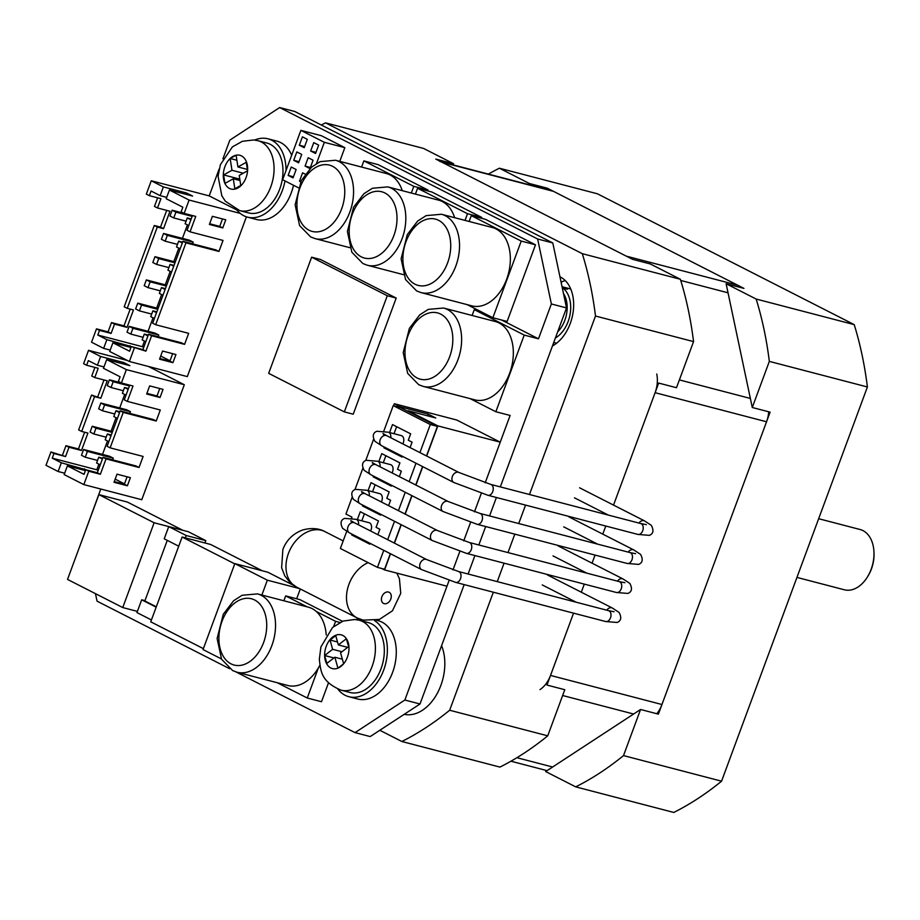 <?xml version="1.0" encoding="UTF-8"?>
<svg xmlns="http://www.w3.org/2000/svg" width="920" height="920" viewBox="0 0 920 920"><rect width="100%" height="100%" fill="white"/><g stroke="black" fill="none" stroke-linecap="round" stroke-linejoin="round"><path stroke-width="1.38" d="M547.733 735.827L449.661 710.24A336.329 226.355 104.6 0 1 401.867 741.508L499.928 767.096A336.329 226.355 104.6 0 0 547.733 735.827L564.788 689.712L546.963 685.055L573.551 613.145L550.516 675.429A24.909 16.767 104.6 0 1 540.005 689.597M656.754 374.014A24.909 16.767 104.6 0 1 655.109 392.69L613.525 505.103L658.662 383.077L676.499 387.722L693.553 341.607L595.493 316.02L529.471 494.5M605.774 526.044L602.784 534.14L605.774 526.044M595.033 555.082L592.043 563.178L595.033 555.082M584.292 584.12L581.302 592.216L584.292 584.12M439.772 161.414A24.909 16.767 104.6 0 1 442.072 162.288L626.244 256.128L737.679 285.2L553.518 191.36A24.909 16.767 -75.4 0 0 551.207 190.486L440.967 161.724M656.811 713.724A24.909 16.767 -75.4 0 0 661.952 704.513L766.544 421.774A24.909 16.767 -75.4 0 0 768.717 411.792M740.945 287.615A24.909 16.767 -75.4 0 0 737.679 285.2M547.25 188.174L743.946 288.397L726.121 283.739L752.272 407.502L770.097 412.148L658.398 714.138L640.561 709.481L545.675 771.558L575.713 786.864L673.773 812.452A336.329 226.355 -75.4 0 0 721.567 781.183L867.399 386.975A336.329 226.355 -75.4 0 0 854.22 324.634L597.436 193.798L499.376 168.21L529.414 183.517L547.25 188.174L545.847 189.083M528.011 184.437L529.414 183.517M640.561 709.481L623.507 755.596L721.567 781.183M726.121 283.739L756.159 299.046A336.329 226.355 104.6 0 1 769.327 361.387L867.399 386.975M769.327 361.387L752.272 407.502M623.507 755.596A336.329 226.355 104.6 0 1 575.713 786.864M488.382 174.098A336.329 226.355 104.6 0 1 499.376 168.21M756.159 299.046L854.22 324.634M867.433 576.966L867.997 576.047A28.646 19.285 -75.4 0 0 871.424 568.985A28.646 19.285 -75.4 0 0 874 553.058L873.954 551.977A31.142 20.964 104.6 0 1 871.148 569.296A31.142 20.964 104.6 0 1 867.433 576.966A31.142 20.964 104.6 0 1 844.376 589.789L796.95 577.415M818.662 518.707L860.108 529.517A31.142 20.964 104.6 0 1 873.954 551.977M321.333 125.016A336.329 226.355 104.6 0 1 325.53 122.854L582.314 253.69A336.329 226.355 104.6 0 1 595.493 316.02M693.553 341.607A336.329 226.355 104.6 0 0 680.386 279.277L650.336 263.971L632.511 259.313L435.804 159.091L453.64 163.748L423.603 148.442L325.53 122.854M401.867 741.508L379.822 730.273M680.386 279.277L582.314 253.69M559.947 276.805A37.375 25.151 104.6 0 1 570.262 323.46A37.375 25.151 104.6 0 1 552.46 345.931M565.259 280.577A37.375 25.151 -75.4 0 0 561.085 282.21M525.55 505.103L518.731 523.537M514.809 534.14L507.989 552.575M504.068 563.178L497.248 581.612M493.327 592.216L449.661 710.24M453.64 163.748L452.237 164.657M570.733 288.983L562.89 286.936A28.025 18.86 104.6 0 1 567.433 289.248L562.982 288.086A28.025 18.86 -75.4 0 1 570.25 313.363A28.025 18.86 -75.4 0 1 555.381 338.019M562.89 286.936L562.488 288.052M441.588 645.656A43.596 29.348 104.6 0 1 435.873 695.819A43.596 29.348 104.6 0 1 404.179 714.334M291.249 167.026L296.136 169.521L293.031 177.905L288.144 175.409L291.249 167.026M288.144 175.409L293.445 176.789M296.827 151.927L301.714 154.422L298.62 162.805L293.733 160.31L296.827 151.927M293.733 160.31L299.034 161.69M302.416 136.838L307.303 139.322L304.209 147.706L299.322 145.21L302.416 136.838M299.322 145.21L304.612 146.59M300.702 181.815L299.494 181.194L302.588 172.81L305.244 174.167M299.494 181.194L300.84 181.539M308.177 157.711L313.065 160.206L309.971 168.578L305.084 166.094L308.177 157.711M305.084 166.094L310.373 167.474M313.766 142.612L318.653 145.107L315.548 153.479L310.661 150.995L313.766 142.612M310.661 150.995L315.962 152.375M316.48 163.53L324.334 142.312L344.839 147.66L321.379 135.712L300.874 130.364L282.624 179.722L298.275 187.703M324.334 142.312L300.874 130.364M344.839 147.66L339.767 161.368M311.627 257.186L320.539 259.52L396.198 298.068L353.234 414.207L344.322 411.884L387.285 295.734L311.627 257.186L268.663 373.336L344.322 411.884M396.198 298.068L387.285 295.734M167.267 540.362L144.843 600.967L156.296 606.797M144.957 600.645L141.68 599.794L136.953 612.57L151.432 619.953M156.158 607.177L141.68 599.794M185.322 537.866L186.196 535.509L205.804 540.626L188.358 531.737L168.739 526.62L164.231 538.821L178.721 546.192M186.196 535.509L168.739 526.62M205.804 540.626L204.941 542.984M262.257 570.768L210.634 544.467L182.114 537.027L150.742 621.817L203.377 648.634M234.738 563.845L182.114 537.027M137.39 611.374L122.751 607.556L154.123 522.767L98.888 494.626L67.528 579.416L122.751 607.556M154.123 522.767L182.643 530.207L127.42 502.067L98.888 494.626M293.836 585.476L267.812 572.217L234.83 563.615L203.032 649.566L221.421 658.927M299.552 588.593L267.352 580.186L234.83 563.615M300.276 588.961L296.654 598.77M261.866 595.033L267.352 580.186M319.872 665.217A40.48 27.244 104.6 0 1 318.354 667.954A40.48 27.244 104.6 0 1 287.856 685.492L237.038 672.232A40.48 27.244 -75.4 0 0 271.572 646.334A40.48 27.244 -75.4 0 0 265.523 598.276A40.48 27.244 -75.4 0 0 257.485 593.894L242.155 595.263L233.645 600.702L223.284 614.238L217.12 638.48L221.57 659.237L232.622 670.553L237.038 672.232M257.485 593.894L308.303 607.154A40.48 27.244 104.6 0 1 316.342 611.535A40.48 27.244 104.6 0 1 326.232 634.972M349.865 247.687L315.065 238.602A40.48 27.244 -75.4 0 0 352.889 200.364A40.48 27.244 -75.4 0 0 335.512 160.252L386.32 173.512A40.48 27.244 104.6 0 1 402.247 190.658M403.443 274.654L367.322 265.236A40.48 27.244 -75.4 0 0 403.914 232.933A40.48 27.244 -75.4 0 0 387.768 186.886L438.587 200.146A40.48 27.244 104.6 0 1 454.629 217.683M441.485 214.256L492.303 227.516A40.48 27.244 104.6 0 1 508.438 273.562A40.48 27.244 104.6 0 1 471.856 305.854L421.038 292.594A40.48 27.244 -75.4 0 0 457.631 260.302A40.48 27.244 -75.4 0 0 441.485 214.256L426.155 215.625L417.645 221.064L407.284 234.6L401.12 258.842L405.57 279.599L416.622 290.915L421.038 292.594M307.13 606.844L285.671 595.907L283.866 600.771M277.265 682.732L307.245 698.004L318.354 667.954M333.695 626.485L335.593 621.345L316.342 611.535M443.578 308.027L495.293 321.517A40.48 27.244 104.6 0 1 511.428 367.574A40.48 27.244 104.6 0 1 474.846 399.866L423.142 386.377A40.48 27.244 -75.4 0 0 459.724 354.085A40.48 27.244 -75.4 0 0 443.578 308.027L428.248 309.396L419.738 314.847L409.388 328.371L403.224 352.613L407.675 373.37L418.715 384.698L423.142 386.377M411.32 193.027L413.793 186.346L428.053 190.06L378.12 164.623L363.86 160.896L361.583 167.06M413.793 186.346L363.86 160.896M428.053 190.06L427.742 190.923M471.293 215.636L485.553 219.362L535.486 244.8L507.127 321.459L492.867 317.733L521.226 241.074L471.293 215.636L469.131 221.467M467.141 304.635L492.867 317.733M535.486 244.8L521.226 241.074M500.238 442.175L437.828 425.891L408.135 410.768L435.769 417.979L428.214 414.126L400.568 406.916L394.335 403.73L456.734 420.014L500.238 442.175L485.208 482.804L510.117 415.46L495.857 411.746L524.216 335.087L474.283 309.649L472.121 315.479M470.131 398.636L495.857 411.746M479.837 311.098L474.283 309.649M501.572 320.01L538.476 338.813L524.216 335.087M465.037 220.397L467.509 213.704L481.769 217.43L431.836 191.992L417.577 188.267L415.414 194.097M467.509 213.704L417.577 188.267M481.769 217.43L481.459 218.293M328.497 682.812L321.505 701.73L307.245 698.004M342.459 621.299L299.931 599.633L285.671 595.907M339.848 622.46L335.593 621.345M229.597 668.702L97.06 601.174L95.462 593.653M83.398 536.521L100.774 489.026M500.319 486.898L566.524 307.924L552.793 242.949L294.803 111.504L279.657 107.548L229.827 140.139L222.927 158.803M420.014 703.984L404.857 700.028L355.039 732.619L370.197 736.575L420.014 703.984L464.174 584.602M468.096 574.011L474.916 555.577M478.837 544.973L485.656 526.539M489.578 515.936L496.397 497.501M219.144 169.027L209.208 195.891L151.26 180.768L163.369 186.933L160.149 195.649L166.704 197.363M538.476 338.813L551.367 303.968L566.524 307.924M404.857 700.028L449.086 580.474L446.959 586.201L384.56 569.917L390.528 553.771M452.985 569.917L459.827 551.436L452.985 569.917M463.726 540.879L470.568 522.399L463.726 540.879M474.467 511.842L481.309 493.361L474.467 511.842M552.793 242.949L537.636 238.993L551.367 303.968M537.636 238.993L279.657 107.548M235.853 671.887L355.039 732.619M394.461 543.156L401.269 524.733M405.202 514.119L412.01 495.696M415.943 485.081L422.751 466.659M426.684 456.044L437.828 425.891M393.587 405.731L394.335 403.73M384.56 569.917L381.811 568.514M407.928 411.343L408.135 410.768M427.57 415.84L428.214 414.126M426.489 455.94L437.425 426.385L400.361 407.491L400.568 406.916M128.478 388.527L124.545 387.504L122.394 393.311L126.028 395.163M128.167 389.355L124.545 387.504M98.9 464.163L96.818 469.786L98.164 470.476M115.172 479.136L124.487 483.885M85.422 470.58L67.379 465.865L84.019 474.352L85.744 469.706L97.336 472.73L103.028 457.332L136.01 465.945L139.035 467.486L143.117 456.447L110.135 447.844L123.234 412.424L156.216 421.026L160.298 409.998L127.316 401.384L133.009 385.997L121.417 382.973L126.362 369.622L184.31 384.732L141.772 499.721L83.823 484.598L88.768 471.247L100.36 474.272L106.053 458.884L139.035 467.486M110.135 447.844L107.111 446.303L120.209 410.883L153.191 419.485L156.216 421.026M124.683 394.473L119.703 407.951M116.093 417.703L111.101 431.181M107.502 440.933L102.511 454.411M129.823 413.39L130.456 411.688L126.672 409.768L100.82 403.017L98.67 408.825L102.453 410.757L104.604 404.949L100.82 403.017M112.642 459.85L113.263 458.148L109.48 456.228L83.628 449.477L81.477 455.285L85.261 457.217L87.412 451.409L83.628 449.477M96.818 469.786L52.244 458.16L53.969 453.514L65.561 456.538L68.989 447.246L81.477 450.501L87.917 433.078L81.673 431.445L94.564 396.612L100.809 398.233L107.249 380.811L94.771 377.556L98.21 368.264L86.618 365.24L88.343 360.594L97.416 365.217L103.971 366.93M121.417 382.973L118.392 381.432L120.117 376.786L103.465 368.299L106.697 359.593L126.362 369.622M112.24 432.411L96.002 428.179L92.218 426.247L90.079 432.055L93.863 433.987L96.002 428.179M112.562 431.56L92.218 426.247M146.659 394.013L160.034 397.509L163.047 389.378L149.672 385.882L146.659 394.013M130.387 477.652L117.012 474.156L114.011 482.287L127.385 485.783L130.387 477.652M113.263 458.148L87.412 451.409M119.887 411.757L115.943 410.734L113.804 416.541L117.426 418.393M114.747 413.966L102.453 410.757M129.731 385.147L124.292 399.843L127.316 401.384M159.758 388.516L157.01 395.968L146.912 393.334M111.297 434.987L107.352 433.964L105.202 439.772L108.836 441.623M106.156 437.195L93.863 433.987M119.577 412.585L115.943 410.734M97.566 460.425L85.261 457.217M102.695 458.217L98.762 457.183L96.611 462.99L100.245 464.841M130.456 411.688L104.604 404.949M121.233 382.869L109.411 379.787L107.26 385.595L111.044 387.527L113.195 381.719L109.411 379.787M123.337 390.735L111.044 387.527M127.109 476.79L124.361 484.23L114.264 481.597M110.986 435.815L107.352 433.964M120.209 410.883L123.234 412.424M129.432 385.952L113.195 381.719M102.396 459.034L98.762 457.183M52.244 458.16L61.329 462.783L58.109 471.5L64.664 473.202M86.71 469.959L61.329 462.783M103.028 457.332L106.053 458.884M123.314 363.929L123.82 362.56L100.636 356.511L97.416 365.217M106.697 359.593L129.869 365.642L123.82 362.56M127.409 360.49L88.538 350.347L100.636 356.511M88.538 350.347L83.593 363.699L86.618 365.24M157.01 395.968L160.034 397.509M184.31 384.732L148.442 366.459M97.336 472.73L100.36 474.272M124.361 484.23L127.385 485.783M65.561 456.538L50.945 451.973L46 465.324L58.109 471.5M67.379 465.865L64.158 474.582L83.823 484.598M85.744 469.706L88.768 471.247M81.673 431.445L78.648 429.904L91.54 395.059L100.809 398.233M53.969 453.514L50.945 451.973M94.564 396.612L91.54 395.059M68.989 447.246L65.964 445.705L62.525 454.997M94.771 377.556L91.747 376.015L94.932 367.413M103.971 379.96L97.784 396.692M84.64 432.228L78.453 448.96L65.964 445.705M81.477 450.501L78.453 448.96M84.502 468.832L83.996 470.2M183.954 213.302L172.132 210.22L169.993 216.027L173.765 217.948L175.915 212.14L172.132 210.22M192.153 216.384L175.915 212.14M144.451 341.044L142.37 346.679L143.704 347.357M160.712 356.028L170.027 360.766M130.962 347.461L112.918 342.757L129.57 351.233L131.284 346.587L145.9 351.152L151.593 335.766L148.568 334.224L181.55 342.827L184.575 344.367L188.657 333.339L155.675 324.725L185.966 242.845L218.948 251.447L223.031 240.419L190.049 231.817L195.742 216.418L184.149 213.394L189.094 200.042L240.223 213.382M155.675 324.725L152.651 323.184L182.942 241.304L215.924 249.906L218.948 251.447M187.415 224.905L182.424 238.372M178.814 248.135L173.834 261.602M170.223 271.354L165.243 284.832M161.632 294.584L156.653 308.062M153.042 317.814L148.051 331.292M192.556 243.811L193.177 242.121L189.393 240.189L163.541 233.45L161.391 239.257L165.174 241.178L167.325 235.37L163.541 233.45M158.183 336.731L158.803 335.041L155.02 333.109L129.168 326.358L127.029 332.166L130.801 334.098L132.951 328.291L129.168 326.358M186.07 221.156L173.765 217.948M168.889 267.616L156.584 264.408L158.734 258.601L154.951 256.68L152.8 262.487L156.584 264.408M174.972 262.844L158.734 258.601M177.48 244.386L165.174 241.178M193.177 242.121L167.325 235.37M166.692 285.211L146.36 279.898L144.21 285.706L147.993 287.638L150.144 281.83L146.36 279.898M191.21 218.948L187.266 217.925L185.115 223.732L188.749 225.584M151.593 335.766L184.575 344.367M148.246 335.098L144.302 334.075L142.151 339.882L145.785 341.734M151.696 314.077L139.403 310.868L141.542 305.06L137.77 303.128L135.619 308.936L139.403 310.868M160.287 290.846L147.993 287.638M166.382 286.074L150.144 281.83M148.568 334.224L142.876 349.611L131.284 346.587M172.649 353.671L169.901 361.123L159.804 358.49M174.018 265.408L170.085 264.385L167.934 270.192L171.568 272.044M160.149 195.649L151.064 191.015L149.35 195.661L146.326 194.12L151.26 180.768M184.149 213.394L181.125 211.853L182.839 207.207L166.198 198.731L169.418 190.014L189.094 200.042M190.9 219.776L187.266 217.925M143.106 337.306L130.801 334.098M157.78 309.292L141.542 305.06M158.102 308.441L137.77 303.128M156.837 311.868L152.892 310.845L150.742 316.652L154.376 318.504M182.608 242.178L178.675 241.155L176.525 246.962L180.159 248.814M182.942 241.304L185.966 242.845M142.37 346.679L97.796 335.041L106.87 339.664L103.649 348.381L110.204 350.094M132.25 346.84L106.87 339.664M147.936 335.926L144.302 334.075M165.427 288.638L161.483 287.615L159.344 293.422L162.978 295.274M173.719 266.236L170.085 264.385M182.309 243.006L178.675 241.155M192.452 215.567L187.024 230.264L190.049 231.817M222.49 218.948L219.73 226.389L209.645 223.755M158.803 335.041L132.951 328.291M134.309 348.128L129.375 361.491L187.312 376.602L246.422 216.821M209.392 224.445L222.766 227.93L225.768 219.799L212.393 216.315L209.392 224.445M175.927 354.534L162.564 351.037L159.551 359.168L172.925 362.664L175.927 354.534M156.526 312.697L152.892 310.845M175.283 261.981L154.951 256.68M165.117 289.466L161.483 287.615M97.796 335.041L99.509 330.395L111.101 333.419L114.54 324.127L127.017 327.382L133.457 309.959L127.224 308.338L157.297 227.033L163.53 228.666L169.981 211.243L157.504 207.977L160.931 198.685L149.35 195.661M142.876 349.611L145.9 351.152M112.918 342.757L109.698 351.463L129.375 361.491M169.901 361.123L172.925 362.664M169.418 190.014L192.602 196.064L186.541 192.981L163.369 186.933M186.035 194.35L186.541 192.981M99.509 330.395L96.485 328.854L91.54 342.217L103.649 348.381M130.042 345.713L129.536 347.093M219.73 226.389L222.766 227.93M236.854 209.978L209.208 195.891M157.504 207.977L154.468 206.436L157.653 197.834M166.704 210.381L160.505 227.113L154.273 225.492L124.2 306.797L127.224 308.338M163.53 228.666L160.505 227.113M157.297 227.033L154.273 225.492M114.54 324.127L111.504 322.586L108.077 331.878L96.485 328.854M111.101 333.419L108.077 331.878M130.18 309.108L123.993 325.841L111.504 322.586M127.017 327.382L123.993 325.841M487.393 495.086A5.623 3.783 -75.4 0 0 487.922 495.282L453.824 482.494A5.623 4.117 -63 0 1 452.709 475.617A5.623 4.117 -63 0 1 458.93 472.477L386.768 435.712A5.623 4.117 -63 0 0 380.558 438.851A5.623 4.117 -63 0 0 381.662 445.728L374.911 441.301C372.221 436.218 372.876 432.871 376.855 431.273L388.343 432.216L401.304 435.597A5.623 3.783 104.6 0 1 402.799 443.877M476.652 524.124A5.623 3.783 -75.4 0 0 477.181 524.319L443.084 511.531A5.623 4.117 -63 0 1 441.968 504.654A5.623 4.117 -63 0 1 448.19 501.515L376.027 464.749A5.623 4.117 -63 0 0 369.817 467.889A5.623 4.117 -63 0 0 370.921 474.766L364.171 470.327C361.479 465.255 362.135 461.909 366.114 460.31L377.603 461.253L390.563 464.634A5.623 3.783 104.6 0 1 392.058 472.914M465.911 553.161A5.623 3.783 -75.4 0 0 466.44 553.357L432.342 540.569A5.623 4.117 -63 0 1 431.227 533.692A5.623 4.117 -63 0 1 437.448 530.541L365.286 493.775A5.623 4.117 -63 0 0 359.076 496.926A5.623 4.117 -63 0 0 360.18 503.803L353.429 499.364C350.738 494.293 351.394 490.947 355.373 489.348L366.861 490.291L379.822 493.672A5.623 3.783 104.6 0 1 381.317 501.94M455.17 582.199A5.623 3.783 -75.4 0 0 455.699 582.394L421.601 569.606A5.623 4.117 -63 0 1 420.486 562.729A5.623 4.117 -63 0 1 426.707 559.578L354.545 522.813A5.623 4.117 -63 0 0 348.335 525.964A5.623 4.117 -63 0 0 349.439 532.841L342.688 528.402C339.997 523.33 340.653 519.984 344.632 518.385L356.12 519.328L369.081 522.709A5.623 3.783 104.6 0 1 370.576 530.978M377.855 534.692L379.856 529.264L376.073 527.344L378.442 520.95L360.284 511.704L357.339 519.65M383.766 550.321L377.453 567.375L340.377 548.492L346.714 531.369M351.555 518.293L351.98 517.132L345.931 514.05L352.096 497.386M383.778 431.181L393.231 405.628L430.296 424.522L419.911 452.594M415.989 463.209L409.17 481.631M405.248 492.246L398.429 510.669M394.507 521.284L387.688 539.707M355.005 489.509L362.836 468.349M365.746 460.471L373.577 439.311M410.078 447.58L412.079 442.152L408.296 440.231L410.665 433.837L392.506 424.591L389.562 432.538M384.203 447.028L383.916 447.822L402.074 457.067L402.362 456.274M399.337 476.617L401.338 471.19L397.555 469.269L399.924 462.875L381.765 453.629L378.822 461.575M373.462 476.065L373.175 476.859L391.334 486.105L391.621 485.311M388.596 505.655L390.597 500.227L386.814 498.306L389.183 491.912L371.024 482.666L368.08 490.613M362.721 505.091L362.434 505.897L380.592 515.142L380.88 514.349M351.98 534.129L351.693 534.934L369.851 544.18L370.139 543.386M364.4 513.797L361.801 520.812M366.24 506.885L362.434 505.897M376.981 477.848L373.175 476.859M385.882 455.722L383.284 462.737M387.722 448.81L383.916 447.822M396.623 426.684L394.024 433.699M355.499 535.923L351.693 534.934M375.141 484.759L372.542 491.774M437.425 426.385L430.296 424.522M400.361 407.491L393.231 405.628M377.453 567.375L384.583 569.238L390.344 553.679M394.266 543.053L401.085 524.641M405.007 514.015L411.827 495.604M415.748 484.978L422.567 466.566M330.038 640.032L335.742 635.628L338.353 644.92L346.368 638.744L348.588 646.645L340.572 652.82L343.643 663.769L337.928 668.161L334.857 657.225L326.853 663.389L324.634 655.523L332.637 649.324L330.038 640.032L337.525 641.987M332.637 649.324L341.964 651.751M337.928 668.15A17.434 11.742 104.6 0 1 324.634 655.523L333.948 657.926M334.857 657.225L342.355 659.18M324.634 655.488A17.434 11.742 104.6 0 1 342.389 635.248A17.434 11.742 104.6 0 1 343.643 663.769L343.643 663.769A17.434 11.742 104.6 0 1 337.985 668.127M338.353 644.92L347.668 647.358M359.306 620.252L368.218 622.575A36.121 24.311 104.6 0 1 382.628 663.665A36.121 24.311 104.6 0 1 349.979 692.484L341.067 690.161C320.585 681.547 320.804 670.484 319.332 659.387L320.907 646.956L332.534 627.497L343.056 621.081L354.809 619.482L359.306 620.252A36.121 24.311 -75.4 0 1 373.704 661.342A36.121 24.311 -75.4 0 1 341.055 690.161M236.037 155.215A17.434 11.742 104.6 0 0 230.161 158.493L236.095 155.192L237.923 166.957L246.261 162.311L247.572 170.786L239.234 175.455L240.775 185.449L234.841 188.761L233.289 178.767L224.94 183.413L223.629 174.915L231.978 170.269L230.149 158.493L236.877 160.252M237.923 166.957L247.365 169.418M231.978 170.269L243.271 173.213M223.629 174.915L239.798 179.136M233.289 178.767L240.016 180.527M257.968 140.702L266.88 143.025A36.121 24.311 104.6 0 1 282.9 174.006A36.121 24.311 104.6 0 1 262.821 210.691A36.121 24.311 104.6 0 1 248.641 212.934L239.717 210.611A36.121 24.311 -75.4 0 0 253.908 208.368A36.121 24.311 -75.4 0 0 273.907 172.787A36.121 24.311 -75.4 0 0 257.968 140.702L253.747 139.955L242.374 141.3L232.392 146.901L220.409 164.657L218.074 176.214L221.812 195.776L225.319 201.192L239.717 210.611M376.533 620.241L378.235 620.689A40.48 27.244 104.6 0 1 394.381 666.735A40.48 27.244 104.6 0 1 357.788 699.027L348.875 696.704A40.48 27.244 -75.4 0 0 384.261 668.449A40.48 27.244 -75.4 0 0 374.555 620.632M337.858 689.103A40.48 27.244 -75.4 0 0 348.875 696.704M358.662 618.643A40.48 27.244 -75.4 0 0 355.994 619.608M286.039 170.487A40.48 27.244 -75.4 0 0 267.984 138.805L276.897 141.128A40.48 27.244 104.6 0 1 291.674 155.238M293.503 185.265A40.48 27.244 104.6 0 1 256.45 219.477L247.537 217.154A40.48 27.244 -75.4 0 0 285.005 180.941M236.52 209.553A40.48 27.244 -75.4 0 0 247.537 217.154M267.984 138.805A40.48 27.244 -75.4 0 0 254.656 140.059M442.072 162.288L553.518 191.36M661.952 704.513L550.516 675.429M562.637 695.508L633.615 714.023M552.621 767.015L516.902 757.7M750.352 398.44L679.385 379.914M655.109 392.69L766.544 421.774M680.742 280.462L728.03 292.801M563.466 293.468A25.541 17.181 104.6 0 1 557.669 331.844M230.989 663.837A34.258 23.057 104.6 0 1 230.702 606.751A34.258 23.057 104.6 0 1 266.731 625.117A34.258 23.057 104.6 0 1 230.989 663.837M309.016 230.207A34.258 23.057 104.6 0 1 308.717 173.121A34.258 23.057 104.6 0 1 344.758 191.475A34.258 23.057 104.6 0 1 309.016 230.207M361.272 256.841A34.258 23.057 104.6 0 1 360.985 199.743A34.258 23.057 104.6 0 1 397.014 218.109A34.258 23.057 104.6 0 1 361.272 256.841M414.989 284.2A34.258 23.057 104.6 0 1 414.69 227.113A34.258 23.057 104.6 0 1 450.731 245.479A34.258 23.057 104.6 0 1 414.989 284.2M417.093 377.982A34.258 23.057 104.6 0 1 416.794 320.884A34.258 23.057 104.6 0 1 452.824 339.25A34.258 23.057 104.6 0 1 417.093 377.982M296.562 587.063A31.142 22.781 -63 0 1 288.408 553.506A31.142 22.781 -63 0 1 324.829 531.564C322.966 530.495 315.192 526.481 302.542 530.035C292.951 533.703 286.396 540.189 282.865 549.516L281.623 567.766L284.774 575.816L289.742 582.199L296.55 587.063L357.075 617.906L363.066 620.137L379.362 619.436L392.472 610.776L400.74 593.342L399.429 578.726L396.819 573.114M368.115 562.626A31.142 22.781 117 0 0 348.933 584.338A31.142 22.781 117 0 0 357.075 617.906M381.892 596.7A6.233 4.554 -63 0 1 390.436 593.411A6.233 4.554 -63 0 1 386.71 603.474A6.233 4.554 -63 0 1 381.892 596.7M579.588 487.807L644.552 520.904A5.623 4.117 117 0 0 638.928 523.066M637.365 534.221A5.623 3.783 -75.4 0 0 637.882 534.416A5.623 3.783 -75.4 0 0 642.965 529.931A5.623 3.783 -75.4 0 0 640.722 523.537L646.334 524.653M644.552 520.904L651.314 525.343C654.005 530.426 653.349 533.761 649.359 535.359L637.882 534.416L487.922 495.282A5.623 3.783 -75.4 0 0 492.993 490.797A5.623 3.783 -75.4 0 0 490.751 484.403L640.722 523.537M388.343 432.216A5.623 3.783 104.6 0 1 390.758 437.736M568.847 516.844L633.811 549.941A5.623 4.117 117 0 0 628.188 552.103M626.623 563.259A5.623 3.783 -75.4 0 0 627.141 563.454A5.623 3.783 -75.4 0 0 632.224 558.969A5.623 3.783 -75.4 0 0 629.981 552.575L635.594 553.679M633.811 549.941L640.573 554.38C643.264 559.452 642.608 562.798 638.618 564.397L627.141 563.454L477.181 524.319A5.623 3.783 -75.4 0 0 482.252 519.834A5.623 3.783 -75.4 0 0 480.01 513.441L629.981 552.575M377.603 461.253A5.623 3.783 104.6 0 1 380.017 466.773M558.106 545.882L623.07 578.979A5.623 4.117 117 0 0 617.446 581.141M615.882 592.296A5.623 3.783 -75.4 0 0 616.4 592.491A5.623 3.783 -75.4 0 0 621.483 588.006A5.623 3.783 -75.4 0 0 619.24 581.612L624.852 582.716M623.07 578.979L629.832 583.418C632.523 588.49 631.867 591.836 627.877 593.434L616.4 592.491L466.44 553.357A5.623 3.783 -75.4 0 0 471.511 548.872A5.623 3.783 -75.4 0 0 469.269 542.478L619.24 581.612M366.861 490.291A5.623 3.783 104.6 0 1 369.276 495.811M547.365 574.919L612.329 608.016A5.623 4.117 117 0 0 606.706 610.178M605.141 621.333A5.623 3.783 -75.4 0 0 605.659 621.529A5.623 3.783 -75.4 0 0 610.742 617.044A5.623 3.783 -75.4 0 0 608.499 610.65L614.111 611.754M612.329 608.016L619.091 612.456C621.782 617.527 621.126 620.873 617.136 622.472L605.659 621.529L455.699 582.394A5.623 3.783 -75.4 0 0 460.77 577.909A5.623 3.783 -75.4 0 0 458.528 571.515L608.499 610.65M356.12 519.328A5.623 3.783 104.6 0 1 358.535 524.848M236.095 155.204A17.434 11.742 104.6 0 1 247.572 170.786M247.572 170.821A17.434 11.742 104.6 0 1 228.413 187.795A17.434 11.742 104.6 0 1 230.149 158.505M510.922 761.208L547.066 770.638M556.577 343.217L553.736 342.481M315.065 238.602L310.649 236.923L299.598 225.595L295.147 204.849L301.311 180.596L311.661 167.072L320.183 161.632L335.512 160.252M367.322 265.236L362.905 263.545L351.854 252.23L347.403 231.472L353.567 207.23L363.929 193.695L372.439 188.255L387.768 186.886M343.183 540.914L324.829 531.564M608.361 515.096L574.482 497.823M490.751 484.403L458.93 472.477M381.662 445.728L453.824 482.494M386.768 435.712L383.019 433.515L384.134 435.562M597.62 544.134L563.741 526.861M480.01 513.441L448.19 501.515M370.921 474.766L443.084 511.531M376.027 464.749L372.278 462.541L373.393 464.6M586.879 573.16L553 555.898M469.269 542.478L437.448 530.541M360.18 503.803L432.342 540.569M365.286 493.775L361.537 491.579L362.652 493.637M576.139 602.197L542.259 584.936M458.528 571.515L426.707 559.578M349.439 532.841L421.601 569.606M354.545 522.813L350.796 520.616L351.911 522.675"/></g></svg>
